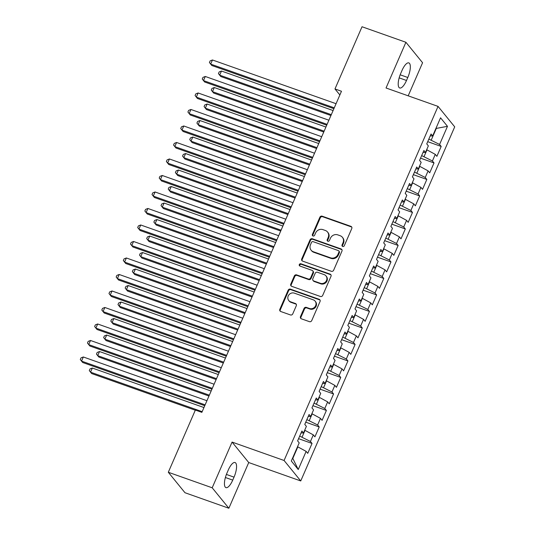 <?xml version="1.0" encoding="UTF-8"?>
<svg xmlns="http://www.w3.org/2000/svg" width="535" height="535" viewBox="0 0 535 535"><rect width="100%" height="100%" fill="white"/><g stroke="black" fill="none" stroke-linecap="round" stroke-linejoin="round"><path stroke-width="0.8" d="M342.681 246.474A1.257 1.157 -39.2 0 0 344.293 245.732L351.776 228.525A1.799 1.658 -39.2 0 0 350.886 226.338L322.17 216.18A1.799 1.658 -39.2 0 0 319.87 217.237L312.386 234.444A1.257 1.157 -39.2 0 0 313.008 235.975A1.257 1.157 -39.2 0 0 314.62 235.233L315.59 233.006A5.758 5.303 -39.2 0 1 322.946 229.629L325.34 230.478A5.758 5.303 -39.2 0 1 327.547 232.023A5.758 5.303 -39.2 0 1 328.189 237.466L327.219 239.693A1.257 1.157 -39.2 0 0 327.848 241.225A1.257 1.157 -39.2 0 0 329.453 240.482L330.423 238.256A5.758 5.303 -39.2 0 1 337.786 234.878L340.173 235.728A5.758 5.303 -39.2 0 1 342.387 237.272A5.758 5.303 -39.2 0 1 343.029 242.716L342.059 244.943A1.257 1.157 -39.2 0 0 342.681 246.474M300.489 316.62A1.799 1.658 -39.2 0 0 301.386 318.806L309.437 321.655A1.799 1.658 -39.2 0 0 311.738 320.599L320.05 301.493A1.799 1.658 -39.2 0 0 319.161 299.306L290.445 289.147A1.799 1.658 -39.2 0 0 288.144 290.197L279.832 309.31A1.799 1.658 -39.2 0 0 280.721 311.497L290.458 314.941A1.799 1.658 -39.2 0 0 292.752 313.885L296.31 305.706A1.799 1.658 -39.2 0 0 295.42 303.519L290.592 301.814A4.815 4.434 -39.2 0 1 288.746 300.516A4.815 4.434 -39.2 0 1 288.826 294.925A4.815 4.434 -39.2 0 1 294.364 293.147L313.269 299.834A4.815 4.434 -39.2 0 1 315.115 301.131A4.815 4.434 -39.2 0 1 315.035 306.729A4.815 4.434 -39.2 0 1 309.498 308.501L306.348 307.384A1.799 1.658 -39.2 0 0 304.047 308.441L300.489 316.62L300.944 317.175A1.799 1.658 -39.2 0 0 300.951 318.572M212.194 487.793L228.86 508.25L248.735 462.541L232.07 442.084L212.194 487.793L168.311 472.265L195.362 410.057L201.862 412.358L341.477 91.258L334.977 88.957L339.872 94.962M232.07 442.084L284.078 460.488L438.045 106.391L454.71 126.849L300.744 480.952L284.078 460.488M408.192 95.825L422.576 62.735L405.911 42.278L386.036 87.987L438.045 106.391M405.911 42.278L362.028 26.75L334.977 88.957M331.339 271.285A1.799 1.658 -39.2 0 0 333.639 270.228L341.952 251.122A1.799 1.658 -39.2 0 0 341.062 248.935L312.346 238.77A1.799 1.658 -39.2 0 0 310.046 239.827L301.733 258.94A1.799 1.658 -39.2 0 0 302.623 261.127L331.339 271.285M330.998 276.307L322.692 295.414A1.799 1.658 -39.2 0 1 320.391 296.47L291.675 286.312A1.799 1.658 -39.2 0 1 290.786 284.125L294.337 275.946A1.799 1.658 -39.2 0 1 296.637 274.89L308.287 279.009A1.799 1.658 -39.2 0 0 310.588 277.959L312.942 272.529A1.799 1.658 -39.2 0 0 312.052 270.349L299.928 266.055A1.257 1.157 -39.2 0 1 299.466 264.257A1.257 1.157 -39.2 0 1 300.917 263.788L330.108 274.121A1.799 1.658 -39.2 0 1 330.998 276.307M427.712 141.668L441.188 146.436L439.589 144.47L447.481 126.32L440.546 117.807L432.648 135.957L431.049 133.997L426.749 143.895L428.348 145.854L425.479 152.455L423.88 150.495L419.574 160.393L421.172 162.359L418.303 168.96L416.705 166.994L412.398 176.898L413.996 178.857L411.127 185.458L409.529 183.498L405.222 193.396L406.821 195.362L403.952 201.956L402.353 199.996L398.047 209.894L399.645 211.86L396.776 218.461L395.178 216.494L390.878 226.399L392.476 228.358L389.6 234.959L388.002 232.999L383.702 242.897L385.3 244.863L382.431 251.463L380.833 249.497L376.526 259.395L378.125 261.361L375.256 267.961L373.657 265.995L369.351 275.899L370.949 277.859L368.08 284.459L366.482 282.5L362.175 292.398L363.773 294.364L360.904 300.964L359.306 298.998L354.999 308.896L356.598 310.862L353.729 317.462L352.13 315.496L347.824 325.4L349.429 327.36L346.553 333.96L344.955 332.001L340.655 341.898L342.253 343.865L339.384 350.465L337.786 348.499L333.479 358.396L335.077 360.363L332.208 366.963L330.61 364.997L326.303 374.901L327.901 376.861L325.033 383.461L323.434 381.502L319.127 391.399L320.726 393.365L317.857 399.966L316.259 398L311.952 407.904L313.55 409.863L310.681 416.464L309.083 414.498L304.776 424.402L306.381 426.362L303.505 432.962L301.907 431.003L297.607 440.9L299.205 442.866L291.314 461.016L298.249 469.529L292.812 458.421L297.834 446.865L297.513 446.752M441.188 146.436L436.881 156.334L435.283 154.374L432.414 160.975L421.66 155.591M420.543 158.166L434.012 162.934L432.414 160.975M434.012 162.934L429.705 172.838L428.107 170.872L425.238 177.473L414.485 172.096M413.368 174.671L426.836 179.439L425.238 177.473M426.836 179.439L422.53 189.337L420.931 187.377L418.062 193.971L407.309 188.594M406.192 191.169L419.661 195.937L418.062 193.971M419.661 195.937L415.361 205.835L413.756 203.875L410.887 210.476L400.133 205.092M399.016 207.674L412.485 212.435L410.887 210.476M412.485 212.435L408.185 222.339L406.587 220.373L403.718 226.974L392.964 221.597M391.841 224.172L405.316 228.94L403.718 226.974M405.316 228.94L401.009 238.837L399.411 236.878L396.542 243.478L385.788 238.095M384.665 240.67L398.14 245.438L396.542 243.478M398.14 245.438L393.834 255.335L392.235 253.376L389.366 259.977L378.613 254.6M377.496 257.174L390.965 261.936L389.366 259.977M390.965 261.936L386.658 271.84L385.06 269.874L382.191 276.475L371.437 271.098M370.32 273.673L383.789 278.441L382.191 276.475M383.789 278.441L379.482 288.338L377.884 286.379L375.015 292.979L364.261 287.596M363.145 290.171L376.613 294.939L375.015 292.979M376.613 294.939L372.313 304.843L370.708 302.877L367.839 309.477L357.086 304.101M355.969 306.675L369.438 311.437L367.839 309.477M369.438 311.437L365.137 321.341L363.539 319.375L360.664 325.975L349.917 320.599M348.793 323.173L362.269 327.942L360.664 325.975M362.269 327.942L357.962 337.839L356.363 335.88L353.495 342.48L342.741 337.097M341.618 339.671L355.093 344.44L353.495 342.48M355.093 344.44L350.786 354.344L349.188 352.378L346.319 358.978L335.565 353.602M334.449 356.176L347.917 360.944L346.319 358.978M347.917 360.944L343.61 370.842L342.012 368.876L339.143 375.476L328.39 370.1M327.273 372.674L340.741 377.442L339.143 375.476M340.741 377.442L336.435 387.34L334.836 385.381L331.967 391.981L321.214 386.598M320.097 389.172L333.566 393.941L331.967 391.981M333.566 393.941L329.266 403.845L327.661 401.879L324.792 408.479L314.038 403.102M312.921 405.677L326.39 410.445L324.792 408.479M326.39 410.445L322.09 420.343L320.492 418.377L317.616 424.977L306.869 419.601M305.746 422.175L319.221 426.943L317.616 424.977M319.221 426.943L314.914 436.841L313.316 434.881L310.447 441.482L299.694 436.099M298.57 438.673L312.045 443.441L310.447 441.482M312.045 443.441L307.739 453.346L306.14 451.38L298.249 469.529M303.505 432.962L301.078 432.922M306.14 451.38L297.834 446.865M310.681 416.464L308.254 416.417M302.141 436.968L305.01 430.367L304.689 430.254M313.316 434.881L305.01 430.367M317.857 399.966L315.423 399.919M309.317 420.47L312.186 413.869L311.865 413.756M320.492 418.377L312.186 413.869M325.033 383.461L322.598 383.414M316.493 403.965L319.362 397.365L319.034 397.251M327.661 401.879L319.362 397.365M332.208 366.963L329.774 366.916M323.668 387.467L326.537 380.866L326.21 380.753M334.836 385.381L326.537 380.866M339.384 350.465L336.95 350.418M330.837 370.969L333.713 364.368L333.385 364.255M342.012 368.876L333.713 364.368M346.553 333.96L344.125 333.914M338.013 354.464L340.882 347.864L340.561 347.75M349.188 352.378L340.882 347.864M353.729 317.462L351.301 317.415M345.189 337.966L348.058 331.366L347.737 331.252M356.363 335.88L348.058 331.366M360.904 300.964L358.47 300.917M352.364 321.468L355.233 314.868L354.912 314.747M363.539 319.375L355.233 314.868M368.08 284.459L365.646 284.413M359.54 304.963L362.409 298.363L362.081 298.249M370.708 302.877L362.409 298.363M375.256 267.961L372.821 267.915M366.716 288.465L369.585 281.865L369.257 281.751M377.884 286.379L369.585 281.865M382.431 251.463L379.997 251.417M373.885 271.961L376.76 265.367L376.433 265.246M385.06 269.874L376.76 265.367M389.6 234.959L387.173 234.912M381.06 255.462L383.929 248.862L383.608 248.748M392.235 253.376L383.929 248.862M396.776 218.461L394.348 218.414M388.236 238.964L391.105 232.364L390.784 232.25M399.411 236.878L391.105 232.364M403.952 201.956L401.517 201.916M395.412 222.46L398.281 215.859L397.96 215.745M406.587 220.373L398.281 215.859M411.127 185.458L408.693 185.411M402.587 205.962L405.456 199.361L405.129 199.247M413.756 203.875L405.456 199.361M418.303 168.96L415.869 168.913M409.763 189.464L412.632 182.863L412.304 182.749M420.931 187.377L412.632 182.863M425.479 152.455L423.045 152.415M416.932 172.959L419.808 166.358L419.48 166.245M428.107 170.872L419.808 166.358M432.648 135.957L430.22 135.91M424.108 156.461L426.977 149.86L426.656 149.746M435.283 154.374L426.977 149.86M168.311 472.265L184.976 492.722L228.86 508.25M248.735 462.541L300.744 480.952M439.589 144.47L428.836 139.093M431.284 139.963L436.306 128.413L447.481 126.32M407.797 77.501A11.73 3.979 109.5 0 0 408.827 62.903A11.73 3.979 109.5 0 0 402.032 70.419L400.742 73.389A11.73 3.979 109.5 0 0 399.712 87.987A11.73 3.979 109.5 0 0 406.506 80.471L407.797 77.501L400.167 74.8M226.974 473.034A11.73 3.979 109.5 0 0 225.944 487.626A11.73 3.979 109.5 0 0 232.738 480.109L234.029 477.14A11.73 3.979 109.5 0 0 235.059 462.541A11.73 3.979 109.5 0 0 228.264 470.058L226.974 473.034M342.474 246.374A1.257 1.157 -39.2 0 1 342.507 245.498L343.477 243.271A5.758 5.303 -39.2 0 0 342.835 237.828L342.387 237.272M327.547 232.023L328.002 232.578A5.758 5.303 -39.2 0 1 328.644 238.022L327.674 240.248A1.257 1.157 -39.2 0 0 327.634 241.124M351.769 227.128A1.799 1.658 -39.2 0 0 351.334 226.893L322.618 216.735A1.799 1.658 -39.2 0 0 320.318 217.785L312.835 234.999A1.257 1.157 -39.2 0 0 312.801 235.875M341.945 249.725A1.799 1.658 -39.2 0 0 341.511 249.491L312.794 239.326A1.799 1.658 -39.2 0 0 310.494 240.382L302.188 259.495A1.799 1.658 -39.2 0 0 302.195 260.893M338.943 252.112A1.257 1.157 -39.2 0 0 338.321 250.581L313.115 241.659A1.257 1.157 -39.2 0 0 311.504 242.402L310.481 244.749A5.758 5.303 -39.2 0 0 311.123 250.193A5.758 5.303 -39.2 0 0 313.336 251.738L330.563 257.837A5.758 5.303 -39.2 0 0 337.919 254.459L338.943 252.112L339.391 252.667A1.257 1.157 -39.2 0 0 339.25 251.47L338.802 250.922M311.123 250.193L311.571 250.741A5.758 5.303 -39.2 0 0 313.784 252.293L313.336 251.738M339.391 252.667L338.374 255.014A5.758 5.303 -39.2 0 1 331.011 258.392L313.784 252.293M312.741 270.83L313.196 271.385A1.799 1.658 -39.2 0 1 313.396 273.084L311.036 278.508A1.799 1.658 -39.2 0 1 308.735 279.564L297.092 275.445A1.799 1.658 -39.2 0 0 294.792 276.501L291.234 284.68A1.799 1.658 -39.2 0 0 291.241 286.078M330.991 274.91A1.799 1.658 -39.2 0 0 330.556 274.676L301.365 264.343A1.257 1.157 -39.2 0 0 299.72 265.955M320.371 283.289A4.815 4.434 -39.2 0 0 325.909 281.51A4.815 4.434 -39.2 0 0 325.982 275.92A4.815 4.434 -39.2 0 0 324.136 274.622L317.476 272.268A1.799 1.658 -39.2 0 0 315.175 273.325L312.821 278.748A1.799 1.658 -39.2 0 0 313.711 280.935L320.371 283.289L320.819 283.844A4.815 4.434 -39.2 0 0 326.357 282.065A4.815 4.434 -39.2 0 0 326.437 276.468L325.982 275.92M313.022 280.447L313.47 281.002A1.799 1.658 -39.2 0 0 314.159 281.484L313.711 280.935M320.819 283.844L314.159 281.484M315.115 301.131L315.563 301.686A4.815 4.434 -39.2 0 1 315.483 307.277A4.815 4.434 -39.2 0 1 309.952 309.056L306.796 307.939A1.799 1.658 -39.2 0 0 304.502 308.996L300.944 317.175M288.746 300.516L289.194 301.071A4.815 4.434 -39.2 0 0 291.047 302.369L290.592 301.814M296.303 304.308A1.799 1.658 -39.2 0 0 295.868 304.074L291.047 302.369M320.044 300.095A1.799 1.658 -39.2 0 0 319.609 299.861L290.893 289.696A1.799 1.658 -39.2 0 0 288.592 290.752L280.28 309.865A1.799 1.658 -39.2 0 0 280.293 311.263M333.098 110.538L221.47 71.035L219.678 75.161L220.801 76.538L330.931 115.513M221.47 71.035L219.156 71.937L218.44 73.589L219.678 75.161L331.305 114.657M334.268 107.836L210.67 64.1L212.462 59.974L336.067 103.71M333.9 108.692L211.793 65.484L209.432 62.528L210.148 60.876L212.462 59.974M325.922 127.036L214.294 87.533L212.502 91.659L213.625 93.043L323.762 132.011M214.294 87.533L211.98 88.436L211.265 90.087L212.502 91.659L324.13 131.162M318.746 143.534L207.119 104.031L205.326 108.157L206.457 109.541L316.586 148.516M207.119 104.031L204.805 104.94L204.089 106.585L205.326 108.157L316.954 147.66M327.099 124.341L203.494 80.598L205.286 76.472L328.891 120.214M326.724 125.19L204.617 81.982L202.257 79.026L202.972 77.381L205.286 76.472M319.923 140.839L196.318 97.102L198.111 92.976L321.716 136.713M319.549 141.695L197.442 98.48L195.081 95.531L195.797 93.879L198.111 92.976M311.577 160.039L199.943 120.535L198.151 124.662L199.281 126.039L309.411 165.014M199.943 120.535L197.636 121.438L196.913 123.09L198.151 124.662L309.778 164.158M304.402 176.537L192.774 137.034L190.975 141.16L192.105 142.544L302.235 181.512M192.774 137.034L190.46 137.936L189.738 139.588L190.975 141.16L302.609 180.663M312.748 157.337L189.143 113.601L190.935 109.474L314.54 153.217M312.373 158.193L190.273 114.985L187.905 112.029L188.628 110.377L190.935 109.474M305.572 173.842L181.967 130.099L183.766 125.972L307.364 169.715M305.204 174.691L183.097 131.483L180.73 128.527L181.452 126.882L183.766 125.972M297.226 193.035L185.598 153.538L183.806 157.658L184.929 159.042L295.059 198.017M185.598 153.538L183.284 154.441L182.569 156.093L183.806 157.658L295.434 197.161M298.396 190.34L174.798 146.603L176.59 142.477L300.188 186.213M298.028 191.196L175.921 147.981L173.561 145.032L174.276 143.38L176.59 142.477M290.05 209.539L178.422 170.036L176.63 174.163L177.754 175.54L287.883 214.515M178.422 170.036L176.109 170.939L175.393 172.591L176.63 174.163L288.258 213.666M291.221 206.838L167.622 163.101L169.414 158.975L293.019 202.718M290.853 207.694L168.746 164.486L166.385 161.53L167.101 159.878L169.414 158.975M282.875 226.037L171.247 186.534L169.455 190.661L170.578 192.045L280.714 231.013M171.247 186.534L168.933 187.444L168.217 189.089L169.455 190.661L281.082 230.164M284.052 223.342L160.446 179.599L162.239 175.48L285.844 219.216M283.677 224.192L161.57 180.984L159.209 178.035L159.925 176.383L162.239 175.48M275.699 242.536L164.071 203.039L162.279 207.159L163.402 208.543L273.539 247.518M164.071 203.039L161.757 203.942L161.042 205.594L162.279 207.159L273.907 246.662M276.876 239.84L153.271 196.104L155.063 191.978L278.668 235.714M276.501 240.696L154.394 197.482L152.034 194.533L152.749 192.881L155.063 191.978M268.53 259.04L156.895 219.537L155.103 223.663L156.233 225.048L266.363 264.016M156.895 219.537L154.588 220.44L153.866 222.092L155.103 223.663L266.731 263.166M269.7 256.339L146.095 212.602L147.887 208.476L271.492 252.219M269.326 257.195L147.225 213.987L144.858 211.031L145.58 209.379L147.887 208.476M261.354 275.538L149.726 236.035L147.927 240.161L149.058 241.546L259.187 280.514M149.726 236.035L147.413 236.945L146.69 238.59L147.927 240.161L259.562 279.665M262.524 272.843L138.919 229.1L140.718 224.981L264.317 268.717M262.157 273.693L140.05 230.485L137.682 227.535L138.404 225.884L140.718 224.981M254.178 292.036L142.551 252.54L140.758 256.66L141.882 258.044L252.012 297.019M142.551 252.54L140.237 253.443L139.521 255.095L140.758 256.66L252.386 296.163M255.349 289.341L131.75 245.605L133.543 241.479L257.141 285.215M254.981 290.197L132.874 246.983L130.513 244.034L131.229 242.382L133.543 241.479M247.003 308.541L135.375 269.038L133.583 273.164L134.706 274.549L244.836 313.517M135.375 269.038L133.061 269.941L132.346 271.593L133.583 273.164L245.211 312.667M248.173 305.846L124.575 262.103L126.367 257.977L249.972 301.72M247.805 306.695L125.698 263.487L123.338 260.532L124.053 258.887L126.367 257.977M239.827 325.039L128.199 285.536L126.407 289.662L127.531 291.047L237.667 330.021M128.199 285.536L125.885 286.446L125.17 288.091L126.407 289.662L238.035 329.165M241.004 322.344L117.399 278.601L119.191 274.482L242.796 318.218M240.63 323.193L118.523 279.986L116.162 277.036L116.877 275.385L119.191 274.482M232.651 341.544L121.024 302.041L119.231 306.167L120.355 307.545L230.491 346.519M121.024 302.041L118.71 302.944L117.994 304.596L119.231 306.167L230.859 345.663M233.828 338.842L110.223 295.106L112.016 290.98L235.621 334.716M233.454 339.698L111.347 296.49L108.986 293.534L109.702 291.883L112.016 290.98M225.482 358.042L113.848 318.539L112.056 322.665L113.186 324.049L223.316 363.018M113.848 318.539L111.541 319.442L110.819 321.094L112.056 322.665L223.684 362.168M226.653 355.347L103.048 311.604L104.84 307.478L228.445 351.221M226.278 356.196L104.178 312.988L101.811 310.032L102.533 308.387L104.84 307.478M218.307 374.54L106.679 335.037L104.88 339.163L106.01 340.548L216.14 379.522M106.679 335.037L104.365 335.947L103.643 337.592L104.88 339.163L216.514 378.666M219.477 371.845L95.872 328.109L97.671 323.983L221.269 367.719M219.109 372.694L97.002 329.486L94.635 326.537L95.357 324.885L97.671 323.983M211.131 391.045L99.503 351.542L97.711 355.668L98.835 357.046L208.964 396.02M99.503 351.542L97.189 352.445L96.474 354.096L97.711 355.668L209.339 395.164M212.301 388.343L88.703 344.607L90.495 340.481L214.094 384.217M211.934 389.199L89.826 345.991L87.466 343.035L88.181 341.383L90.495 340.481M203.955 407.543L92.328 368.04L90.535 372.166L91.659 373.55L195.288 410.218M92.328 368.04L90.014 368.943L89.298 370.594L90.535 372.166L202.163 411.669M205.126 404.848L81.527 361.105L83.32 356.979L206.925 400.722M204.758 405.697L82.651 362.489L80.29 359.533L81.006 357.888L83.32 356.979M343.477 243.271L343.029 242.716M327.674 240.248L327.219 239.693M328.644 238.022L328.189 237.466M312.835 234.999L312.386 234.444M320.318 217.785L319.87 217.237M322.618 216.735L322.17 216.18M351.334 226.893L350.886 226.338M342.507 245.498L342.059 244.943M302.188 259.495L301.733 258.94M310.494 240.382L310.046 239.827M312.794 239.326L312.346 238.77M341.511 249.491L341.062 248.935M331.011 258.392L330.563 257.837M338.374 255.014L337.919 254.459M291.234 284.68L290.786 284.125M294.792 276.501L294.337 275.946M297.092 275.445L296.637 274.89M308.735 279.564L308.287 279.009M311.036 278.508L310.588 277.959M313.396 273.084L312.942 272.529M301.365 264.343L300.917 263.788M330.556 274.676L330.108 274.121M304.502 308.996L304.047 308.441M306.796 307.939L306.348 307.384M309.952 309.056L309.498 308.501M295.868 304.074L295.42 303.519M280.28 309.865L279.832 309.31M288.592 290.752L288.144 290.197M290.893 289.696L290.445 289.147M319.609 299.861L319.161 299.306M399.157 77.869L406.506 80.471M225.389 477.508L232.738 480.109M226.399 474.438L234.029 477.14"/></g></svg>
